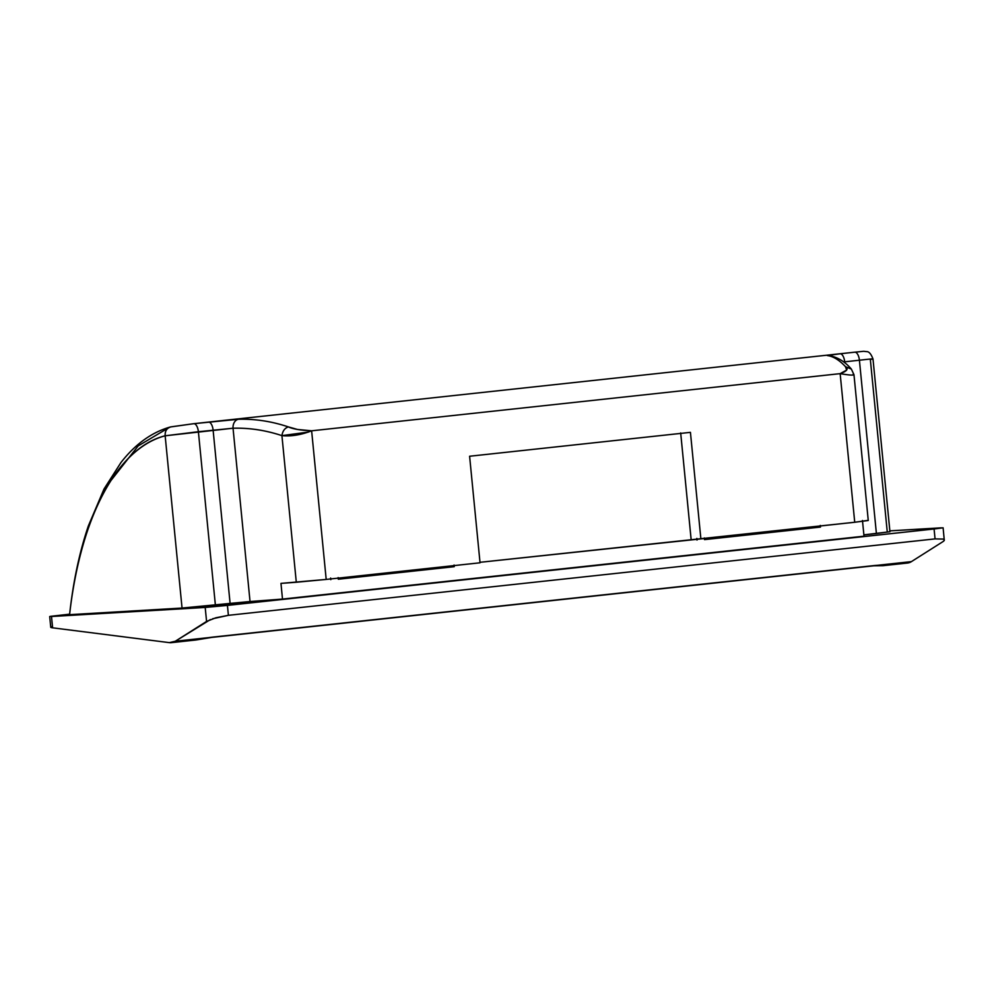 <?xml version="1.0" encoding="UTF-8"?>
<svg xmlns="http://www.w3.org/2000/svg" width="994" height="994" viewBox="0 0 994 994"><rect width="100%" height="100%" fill="white"/><g stroke="black" fill="none" stroke-linecap="round" stroke-linejoin="round"><path stroke-width="1.49" d="M942.685 541.805L911.423 561.622A41.499 18.762 -96.2 0 1 907.472 563.039L883.032 565.685L873.987 565.785L211.486 637.44L195.83 640.012L208.988 637.589L175.304 641.242A41.499 18.762 83.8 0 1 171.366 642.658A41.499 18.762 83.8 0 1 169.34 642.633L52.607 627.823L169.34 642.633L175.304 641.242L206.578 621.424L215.909 617.771L228.396 615.323L227.427 605.408L934.087 528.982L935.056 538.897L228.396 615.323L935.056 538.897L943.393 539.083C944.872 539.655 944.635 540.562 942.685 541.805L911.423 561.622L877.739 565.263L882.436 565.561L905.447 563.014A41.499 18.762 83.8 0 0 911.423 561.622L175.304 641.242L210.405 619.573M249.941 601.532L282.495 599.084L250.041 601.532L233.043 428.228L250.041 601.532L230.099 603.408L213.114 430.129L230.099 603.408L215.375 604.998L198.39 431.719L165.153 435.794L182.051 608.055L69.58 614.677C72.351 590.225 76.7 567.499 82.626 546.514C88.491 525.776 95.635 507.636 104.072 492.08C112.409 476.71 121.802 464.223 132.239 454.643C142.602 445.138 153.561 438.851 165.153 435.794L182.051 608.055L215.375 604.998L198.39 431.719L233.043 428.228C249.357 427.755 265.647 430.228 281.923 435.633L296.299 582.248L280.967 583.391L282.495 599.084L864.01 536.188L862.469 520.496L864.01 536.188L282.495 599.084L280.967 583.391L326.194 579.427L480.04 562.79L326.194 579.427L311.631 430.812L840.154 373.645L854.728 522.26L867.638 520.446M480.003 562.306L854.728 522.26L700.882 538.897L690.432 432.353L469.603 456.246L480.04 562.79L469.603 456.246L690.432 432.353L700.882 538.897L480.003 562.306M696.856 538.413L697.018 540.065L696.856 538.413M330.642 578.023L330.803 579.676L330.642 578.023M51.526 626.667C50.135 627.164 50.495 627.549 52.607 627.823L51.502 616.504L50.508 616.342L69.642 614.168L51.502 616.504L205.199 607.446L51.502 616.504L52.607 627.823C50.607 627.549 50.247 627.164 51.526 626.667M843.62 361.928L844.689 361.816L844.788 362.835L844.689 361.816L859.412 360.226L876.397 533.505L863.885 534.859L889.941 531.74L872.993 358.933M887.244 531.778L870.346 359.517C875.801 358.511 872.148 358.747 859.412 360.226L876.397 533.505L889.866 531.703M308.488 432.055L281.923 435.633L296.299 582.248L326.194 579.427L311.631 430.812L840.154 373.645L854.728 522.26L868.259 520.496L853.958 374.601M853.921 374.576L851.373 369.109L845.472 366.662C848.777 368.886 847 371.209 840.154 373.645C850.839 375.483 855.213 375.546 853.262 373.843C855.349 375.558 850.976 375.496 840.154 373.645L846.664 370.054L845.472 366.662C839.234 359.99 833.196 356.299 827.331 355.566L828.847 354.982M943.107 527.802L944.275 540.202L943.393 539.083L935.056 538.897L934.087 528.982L943.107 527.814L889.854 530.858L941.306 527.826L934.087 528.982L205.199 607.446L206.578 621.424L205.199 607.446L227.427 605.408L228.396 615.323L212.629 618.765M220.469 420.773L208.467 422.09A8.3 3.752 83.8 0 1 213.114 430.129A8.3 3.752 -96.2 0 0 208.467 422.09L193.743 423.692A8.3 3.752 83.8 0 1 198.39 431.719A8.3 3.752 -96.2 0 0 193.755 423.692L170.396 426.973C151.846 432.191 135.358 444.045 120.945 462.558L104.035 488.973L88.367 525.901C79.408 552.316 73.146 581.9 69.58 614.677L182.051 608.055L230.235 603.395M288.397 426.911C271.809 421.369 255.197 418.809 238.572 419.257C255.197 418.809 271.809 421.369 288.397 426.911L297.479 429.458L311.631 430.812C300.598 430.315 292.857 429.01 288.397 426.911C284.793 428.066 282.644 430.974 281.923 435.633C291.018 436.565 300.921 434.962 311.631 430.812M680.679 432.937L691.128 539.469L680.679 432.937M704.348 537.965L704.51 539.618L820.448 527.081L820.286 525.428M704.411 538.524L704.51 539.618L820.448 527.081L820.348 525.975M338.146 577.576L338.308 579.229L454.233 566.692L454.072 565.039M338.196 578.123L338.308 579.229L454.233 566.692L454.134 565.586M882.548 565.499L877.739 565.263A8.3 5.243 87.3 0 1 876.323 565.586A8.3 5.243 -92.7 0 0 877.739 565.263L874.77 565.499A8.3 3.752 83.8 0 1 873.9 565.785A8.3 3.752 -96.2 0 0 874.77 565.499L212.281 637.154A8.3 3.752 83.8 0 1 211.411 637.44A8.3 3.752 -96.2 0 0 212.281 637.154L208.988 637.589A8.3 2.087 81 0 1 208.566 637.825A8.3 2.087 -99 0 0 208.988 637.589L195.557 640.037M840.005 353.789L827.331 355.566A8.3 8.089 -82.9 0 1 829.17 355.616A8.3 8.089 97.1 0 0 827.331 355.566C833.196 356.299 839.234 359.99 845.472 366.662M843.633 361.928L844.689 361.816A8.3 3.752 -96.2 0 0 840.054 353.777A8.3 3.752 83.8 0 1 844.689 361.816L859.412 360.226A8.3 3.752 -96.2 0 0 854.778 352.187A8.3 3.752 83.8 0 1 859.412 360.226C872.148 358.747 875.801 358.511 870.346 359.517M854.728 352.199L840.116 353.777M872.968 358.896L872.968 358.909C871.092 353.976 869.004 351.553 866.706 351.627C861.786 351.193 866.83 351.056 854.765 352.187L830.736 354.759M193.706 423.692L171.378 426.799C166.98 427.768 164.905 430.762 165.153 435.794L233.043 428.228A8.3 6.25 -91.6 0 1 238.572 419.257A8.3 6.25 88.4 0 0 233.043 428.228C249.357 427.78 265.647 430.253 281.923 435.633M238.572 419.257L193.805 423.68M169.291 427.383L138.154 445.933L110.57 481.021M69.58 614.677C80.502 515.377 118.858 447.101 165.153 435.794C164.929 430.8 167.004 427.793 171.378 426.799L170.396 426.973M195.818 640.012L171.366 642.658M220.879 420.735L830.562 354.796M50.744 627.189L49.7 616.529M851.361 369.085C844.987 361.605 837.557 357.107 829.058 355.603L829.058 355.603"/></g></svg>
